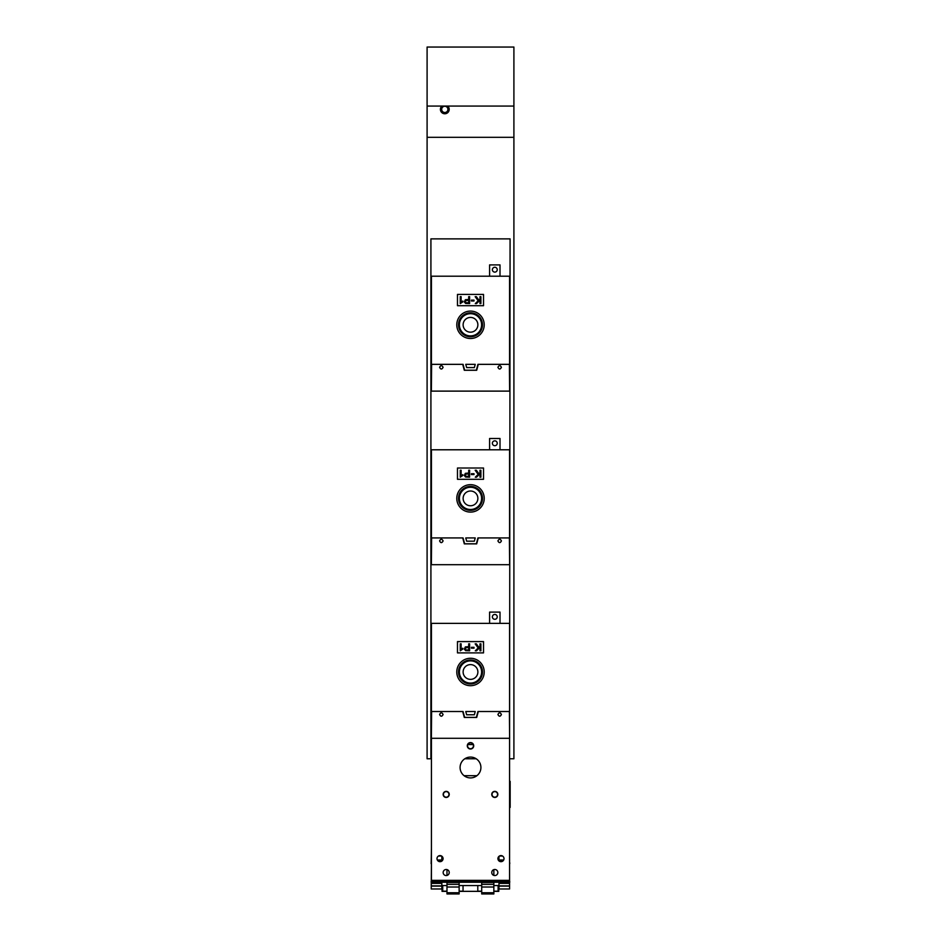 <?xml version="1.0" encoding="UTF-8"?>
<svg xmlns="http://www.w3.org/2000/svg" width="941" height="941" viewBox="0 0 941 941"><rect width="100%" height="100%" fill="white"/><g stroke="black" fill="none" stroke-linecap="round" stroke-linejoin="round"><path stroke-width="1.41" d="M427.096 137.315L513.904 137.315L513.904 47.05L427.096 47.05L427.096 758.775L431.437 758.775M464.807 758.775L476.193 758.775M509.563 758.775L510.081 238.873L430.919 238.873L430.919 758.775M473.429 745.801A2.929 2.929 0 0 1 470.5 748.73A2.929 2.929 0 0 1 467.571 745.801A2.929 2.929 0 0 1 470.5 742.872A2.929 2.929 0 0 1 473.429 745.801M513.904 137.315L513.904 758.775L510.081 758.775M427.096 106.074L513.904 106.074M441.894 106.074A4.399 4.399 0 0 0 444.811 113.767A4.399 4.399 0 0 0 447.716 106.074M440.459 108.674L440.811 107.521M447.928 109.368A3.129 3.129 0 0 0 444.811 106.251A3.129 3.129 0 0 0 441.682 109.368A3.129 3.129 0 0 0 444.811 112.497A3.129 3.129 0 0 0 447.928 109.368M467.853 744.554L473.147 744.554M464.031 675.52A7.375 7.375 0 0 0 474.041 678.461A7.375 7.375 0 0 0 476.969 668.439A7.375 7.375 0 0 0 466.959 665.51A7.375 7.375 0 0 0 464.031 675.52M480.251 666.651A11.116 11.116 0 0 1 475.828 681.731A11.116 11.116 0 0 1 460.749 677.308A11.116 11.116 0 0 1 465.172 662.229A11.116 11.116 0 0 1 480.251 666.651M481.016 666.24A11.974 11.974 0 0 1 476.24 682.496A11.974 11.974 0 0 1 459.984 677.72A11.974 11.974 0 0 1 464.76 661.464A11.974 11.974 0 0 1 481.016 666.24M466.254 649.925L468.689 649.949L468.689 647.467L465.63 647.796L465.348 649.255L466.254 649.925M469.606 650.772L469.606 643.82L468.689 643.82L468.689 646.643L465.348 646.914L464.325 649.09L465.607 650.631L469.606 650.772M457.479 641.597L483.521 641.597L483.521 652.889L457.479 652.889L457.479 641.597L483.521 641.597L483.521 652.889L457.479 652.889L457.479 641.597M460.255 650.796L460.255 643.82L461.114 643.82L461.114 649.255L462.819 648.231L462.819 649.055L460.255 650.796M474.005 648.161L471.394 648.161L471.394 647.302L474.005 647.302L474.005 648.161M480.898 650.784L480.898 643.844L479.981 643.844L479.981 646.244L478.84 647.361L476.369 643.844L475.158 643.844L478.204 647.973L475.287 650.784L476.534 650.784L479.981 647.337L479.981 650.784L480.898 650.784M466.642 714.772L465.771 711.525L475.229 711.525L474.358 714.772L466.642 714.772M464.631 717.383L476.369 717.383L477.934 711.525L509.563 711.525L509.563 623.377L431.437 623.377L431.437 711.525L463.066 711.525L464.631 717.383M476.687 717.465L464.313 717.465L462.725 711.525L431.601 711.525L431.378 738.297L509.622 738.297L509.399 711.525L478.275 711.525L476.687 717.465M501.4 714.513C500.247 712.278 499.083 712.278 497.93 714.513C499.083 716.748 500.236 716.748 501.4 714.513M501.412 714.513C500.247 712.255 499.083 712.255 497.918 714.513C499.083 716.771 500.247 716.771 501.412 714.513M443.082 714.513C441.917 716.771 440.753 716.771 439.588 714.513C440.753 712.255 441.917 712.255 443.082 714.513C441.917 716.748 440.764 716.748 439.6 714.513C440.753 712.278 441.917 712.278 443.07 714.513M484.215 671.98A13.715 13.715 0 0 1 470.5 685.695A13.715 13.715 0 0 1 456.785 671.98A13.715 13.715 0 0 1 470.5 658.265A13.715 13.715 0 0 1 484.215 671.98M500.012 623.377L500.012 612.097L489.591 612.097L489.591 623.377L500.012 623.377M492.378 616.861A2.435 2.435 0 0 0 494.801 619.296A2.435 2.435 0 0 0 497.236 616.861A2.435 2.435 0 0 0 494.801 614.438A2.435 2.435 0 0 0 492.378 616.861M463.525 738.297L433.907 738.297M477.475 738.297L507.093 738.297M464.031 328.338A7.375 7.375 0 0 0 474.041 331.267A7.375 7.375 0 0 0 476.969 321.257A7.375 7.375 0 0 0 466.959 318.329A7.375 7.375 0 0 0 464.031 328.338M480.251 319.47A11.116 11.116 0 0 1 475.828 334.549A11.116 11.116 0 0 1 460.749 330.126A11.116 11.116 0 0 1 465.172 315.047A11.116 11.116 0 0 1 480.251 319.47M481.016 319.058A11.974 11.974 0 0 1 476.24 335.314A11.974 11.974 0 0 1 459.984 330.538A11.974 11.974 0 0 1 464.76 314.282A11.974 11.974 0 0 1 481.016 319.058M466.254 302.731L468.689 302.767L468.689 300.285L465.63 300.614L465.348 302.073L466.254 302.731M469.606 303.578L469.606 296.638L468.689 296.638L468.689 299.461L465.348 299.732L464.325 301.908L465.607 303.449L469.606 303.578M457.479 294.415L483.521 294.415L483.521 305.707L457.479 305.707L457.479 294.415L483.521 294.415L483.521 305.707L457.479 305.707L457.479 294.415M460.255 303.614L460.255 296.638L461.114 296.638L461.114 302.073L462.819 301.049L462.819 301.873L460.255 303.614M474.005 300.979L471.394 300.979L471.394 300.12L474.005 300.12L474.005 300.979M480.898 303.602L480.898 296.662L479.981 296.662L479.981 299.062L478.84 300.167L476.369 296.662L475.158 296.662L478.204 300.791L475.287 303.602L476.534 303.602L479.981 300.155L479.981 303.602L480.898 303.602M466.642 367.578L465.771 364.343L475.229 364.343L474.358 367.578L466.642 367.578M464.631 370.201L476.369 370.201L477.934 364.343L509.563 364.343L509.563 276.195L431.437 276.195L431.437 364.343L463.066 364.343L464.631 370.201M476.687 370.284L464.313 370.284L462.725 364.343L431.601 364.343L431.378 391.115L509.622 391.115L509.399 364.343L478.275 364.343L476.687 370.284M501.4 367.331C500.247 365.084 499.083 365.084 497.93 367.331C499.083 369.566 500.236 369.566 501.4 367.331M501.412 367.331C500.247 365.073 499.083 365.073 497.918 367.331C499.083 369.59 500.247 369.59 501.412 367.331M443.082 367.331C441.917 369.59 440.753 369.59 439.588 367.331C440.753 365.073 441.917 365.073 443.082 367.331C441.917 369.566 440.764 369.566 439.6 367.331C440.753 365.084 441.917 365.084 443.07 367.331M484.215 324.798A13.715 13.715 0 0 1 470.5 338.513A13.715 13.715 0 0 1 456.785 324.798A13.715 13.715 0 0 1 470.5 311.083A13.715 13.715 0 0 1 484.215 324.798M500.012 276.195L500.012 264.903L489.591 264.903L489.591 276.195L500.012 276.195M492.378 269.679A2.435 2.435 0 0 0 494.801 272.114A2.435 2.435 0 0 0 497.236 269.679A2.435 2.435 0 0 0 494.801 267.256A2.435 2.435 0 0 0 492.378 269.679M463.525 391.115L433.907 391.115M477.475 391.115L507.093 391.115M464.031 501.929A7.375 7.375 0 0 0 474.041 504.858A7.375 7.375 0 0 0 476.969 494.848A7.375 7.375 0 0 0 466.959 491.92A7.375 7.375 0 0 0 464.031 501.929M480.251 493.06A11.116 11.116 0 0 1 475.828 508.14A11.116 11.116 0 0 1 460.749 503.717A11.116 11.116 0 0 1 465.172 488.638A11.116 11.116 0 0 1 480.251 493.06M481.016 492.649A11.974 11.974 0 0 1 476.24 508.905A11.974 11.974 0 0 1 459.984 504.129A11.974 11.974 0 0 1 464.76 487.873A11.974 11.974 0 0 1 481.016 492.649M466.254 476.322L468.689 476.358L468.689 473.876L465.63 474.205L465.348 475.664L466.254 476.322M469.606 477.181L469.606 470.229L468.689 470.229L468.689 473.052L465.348 473.323L464.325 475.499L465.607 477.04L469.606 477.181M457.479 468.006L483.521 468.006L483.521 479.298L457.479 479.298L457.479 468.006L483.521 468.006L483.521 479.298L457.479 479.298L457.479 468.006M460.255 477.205L460.255 470.229L461.114 470.229L461.114 475.664L462.819 474.64L462.819 475.464L460.255 477.205M474.005 474.57L471.394 474.57L471.394 473.711L474.005 473.711L474.005 474.57M480.898 477.193L480.898 470.253L479.981 470.253L479.981 472.653L478.84 473.77L476.369 470.253L475.158 470.253L478.204 474.382L475.287 477.193L476.534 477.193L479.981 473.746L479.981 477.193L480.898 477.193M466.642 541.181L465.771 537.934L475.229 537.934L474.358 541.181L466.642 541.181M464.631 543.792L476.369 543.792L477.934 537.934L509.563 537.934L509.563 449.786L431.437 449.786L431.437 537.934L463.066 537.934L464.631 543.792M476.687 543.874L464.313 543.874L462.725 537.934L431.601 537.934L431.378 564.706L509.622 564.706L509.399 537.934L478.275 537.934L476.687 543.874M501.4 540.922C500.247 538.687 499.083 538.687 497.93 540.922C499.083 543.157 500.236 543.157 501.4 540.922M501.412 540.922C500.247 538.664 499.083 538.664 497.918 540.922C499.083 543.18 500.247 543.18 501.412 540.922M443.082 540.922C441.917 543.18 440.753 543.18 439.588 540.922C440.753 538.664 441.917 538.664 443.082 540.922C441.917 543.157 440.764 543.157 439.6 540.922C440.753 538.687 441.917 538.687 443.07 540.922M484.215 498.389A13.715 13.715 0 0 1 470.5 512.104A13.715 13.715 0 0 1 456.785 498.389A13.715 13.715 0 0 1 470.5 484.674A13.715 13.715 0 0 1 484.215 498.389M500.012 449.786L500.012 438.494L489.591 438.494L489.591 449.786L500.012 449.786M492.378 443.27A2.435 2.435 0 0 0 494.801 445.705A2.435 2.435 0 0 0 497.236 443.27A2.435 2.435 0 0 0 494.801 440.847A2.435 2.435 0 0 0 492.378 443.27M463.525 564.706L433.907 564.706M477.475 564.706L507.093 564.706M493.849 891.35L498.801 891.35L498.801 885.54M498.801 859.509L498.801 856.51M446.975 891.35L442.035 891.35L442.035 885.54M442.035 859.509L442.035 856.345M481.698 891.35L459.137 891.35M481.698 891.174L477.793 891.174L477.793 885.54M493.849 891.174L498.107 891.174L498.107 885.54M498.977 859.509L498.06 859.509L498.107 857.616M463.043 885.54L463.043 891.174L459.137 891.174M446.975 891.174L442.729 891.174L442.729 885.54M442.729 859.509L442.729 857.227M446.975 882.493L446.975 881.399L459.137 881.399L459.137 882.493L446.975 882.493L446.975 893.95L459.137 893.95L459.137 892.738L446.975 892.738M459.137 892.738L459.137 882.493M446.975 875.459L446.975 869.59M493.849 882.493L493.849 893.95L481.698 893.95L481.698 881.399L493.849 881.399L493.849 882.493L481.698 882.493M493.849 875.412L493.849 869.637M459.137 887.01L446.975 887.01M459.137 884.352L446.975 884.352M493.849 892.738L481.698 892.738M493.849 887.01L481.698 887.01M493.849 884.352L481.698 884.352M464.042 775.678L476.958 775.678M509.563 781.383L510.163 781.383L510.163 785.559L509.563 785.559L510.163 785.559L510.163 807.425L509.563 807.425M509.563 803.261L510.163 803.261M431.437 738.297L431.437 880.341L509.563 880.341L509.563 738.297M431.237 885.54L431.437 863.673M509.563 863.673L509.575 885.54M473.711 745.801A3.211 3.211 0 0 0 470.5 742.59A3.211 3.211 0 0 0 467.289 745.801A3.211 3.211 0 0 0 470.5 749.012A3.211 3.211 0 0 0 473.711 745.801M504 858.639A3.035 3.035 0 0 1 500.965 861.674A3.035 3.035 0 0 1 497.93 858.639A3.035 3.035 0 0 1 500.965 855.604A3.035 3.035 0 0 1 504 858.639M460.09 767.503A10.41 10.41 0 0 0 470.5 777.913A10.41 10.41 0 0 0 480.91 767.503A10.41 10.41 0 0 0 470.5 757.082A10.41 10.41 0 0 0 460.09 767.503M443.07 858.639A3.035 3.035 0 0 0 440.035 855.604A3.035 3.035 0 0 0 437 858.639A3.035 3.035 0 0 0 440.035 861.674A3.035 3.035 0 0 0 443.07 858.639M493.343 791.746A3.035 3.035 0 0 0 492.131 795.863A3.035 3.035 0 0 0 496.26 797.074A3.035 3.035 0 0 0 497.471 792.945A3.035 3.035 0 0 0 493.343 791.746M444.74 791.746A3.035 3.035 0 0 0 443.529 795.863A3.035 3.035 0 0 0 447.657 797.074A3.035 3.035 0 0 0 448.869 792.945A3.035 3.035 0 0 0 444.74 791.746M493.343 869.86A3.035 3.035 0 0 0 492.131 873.977A3.035 3.035 0 0 0 496.26 875.189A3.035 3.035 0 0 0 497.471 871.072A3.035 3.035 0 0 0 493.343 869.86M444.74 869.86A3.035 3.035 0 0 0 443.529 873.977A3.035 3.035 0 0 0 447.657 875.189A3.035 3.035 0 0 0 448.869 871.072A3.035 3.035 0 0 0 444.74 869.86M431.237 859.509L431.119 863.673M509.563 862.803L509.575 859.509M509.763 862.803L509.763 863.673M431.119 881.376L509.763 881.376M492.214 792.828A3.035 3.035 0 0 0 492.131 795.863M443.599 792.828A3.035 3.035 0 0 0 443.529 795.863M441.835 885.54L446.975 885.54M441.835 859.509L442.94 859.509M493.849 885.54L498.977 885.54M492.425 792.957A2.776 2.776 0 0 1 497.236 793.075A2.776 2.776 0 0 1 494.743 797.18A2.776 2.776 0 0 1 492.425 792.957M443.823 792.957A2.776 2.776 0 0 1 448.634 793.075A2.776 2.776 0 0 1 446.128 797.18A2.776 2.776 0 0 1 443.823 792.957M459.137 885.54L481.698 885.54M431.237 886.093L431.237 883.387L441.835 883.376L441.835 888.986L431.237 888.986L431.237 886.093L441.835 886.093M441.835 856.181L441.835 860.639L437.741 860.639M431.437 860.639L431.437 859.992M431.437 848.194L431.237 859.992M498.977 886.093L498.977 883.387L509.575 883.376L509.575 888.986L498.977 888.986L498.977 886.093L509.575 886.093M509.563 860.639L509.575 848.194M503.259 860.639L498.977 860.639L498.977 859.992L503.682 859.992M498.977 856.334L498.977 859.992M509.563 784.688L510.163 784.688M509.563 788.158L510.163 788.158M509.563 800.662L510.163 800.662M509.563 804.132L510.163 804.132M459.137 882.246L481.698 882.246M431.119 882.246L446.975 882.246M493.849 882.246L509.763 882.246M431.237 883.387L441.835 883.387M431.237 885.869L441.835 885.869M438.447 856.039L441.623 856.039M437.318 859.992L441.835 859.992M498.977 883.387L509.575 883.387M498.977 885.869L509.575 885.869M499.377 856.039L502.553 856.039"/></g></svg>

